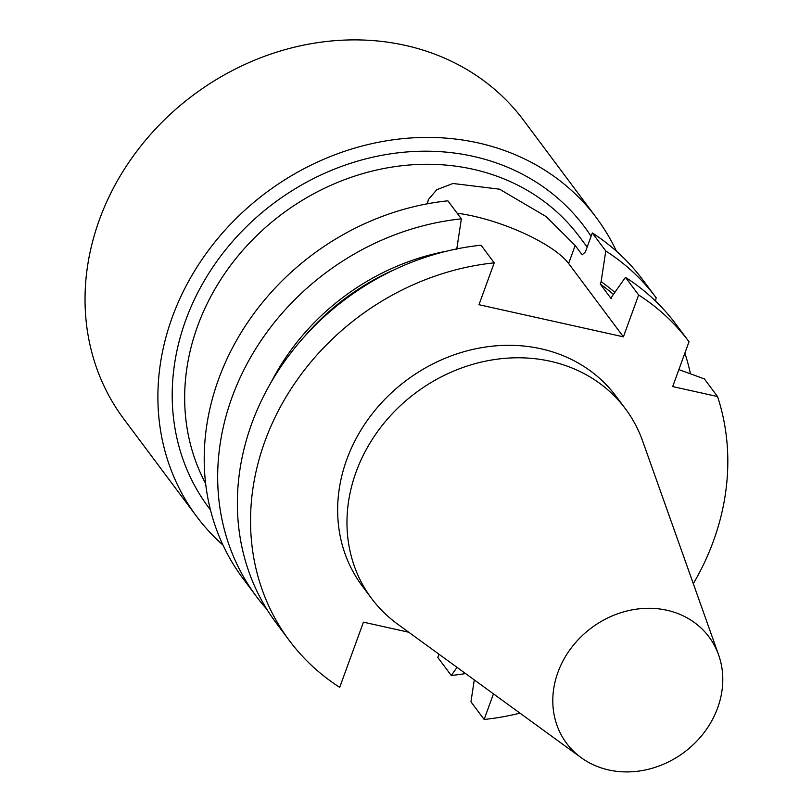 <?xml version="1.0" encoding="UTF-8"?>
<svg xmlns="http://www.w3.org/2000/svg" width="812" height="812" viewBox="0 0 812 812"><rect width="100%" height="100%" fill="white"/><g stroke="black" fill="none" stroke-linecap="round" stroke-linejoin="round"><path stroke-width="1.22" d="M678.873 369.602L704.369 378.91L717.544 396.55L672.691 386.573L689.012 341.74L675.838 324.1A249.517 217.809 -36.8 0 0 625.463 277.328L638.638 294.969A249.517 217.809 -36.8 0 1 689.012 341.74M656.147 297.75L642.678 279.714A249.517 217.809 -36.8 0 0 592.313 232.953L605.782 250.979A249.517 217.809 -36.8 0 1 656.147 297.75L655.548 301.1M205.619 483.516A224.569 196.027 -36.8 0 1 294.259 205.416A224.569 196.027 -36.8 0 1 579.342 236.617L587.167 247.081M427.477 203.782L428.31 199.64L436.805 189.683L452.964 183.492L499.573 189.186L546.1 216.571L575.18 245.468L582.174 254.836L585.381 251.984L592.313 232.953M465.57 673.564A249.517 217.809 -36.8 0 1 451.279 675.472L437.81 657.436L438.977 654.218M684.871 353.129A249.517 217.809 -36.8 0 1 690.433 373.804M605.782 250.979L601.124 281.662A223.544 195.134 -36.8 0 1 614.806 292.381M457.034 667.352L451.279 675.472M601.124 281.662L600.261 284.038A221.077 192.982 -36.8 0 1 613.385 294.401M600.261 284.038L611.182 298.674L612.055 296.289L625.463 277.328M519.974 713.139A249.517 217.809 -36.8 0 1 484.135 719.462L470.96 701.822L474.279 679.898M717.544 396.55A249.517 217.809 -36.8 0 1 693.306 583.666M638.638 294.969L623.403 336.838L478.978 304.713L494.214 262.844L481.039 245.204A249.517 217.809 -36.8 0 0 267.381 388.948A249.517 217.809 -36.8 0 0 276.09 622.834L289.275 640.475A249.517 217.809 -36.8 0 1 280.556 406.589A249.517 217.809 -36.8 0 1 494.214 262.844M408.761 632.243L363.441 622.154L339.71 687.338A249.517 217.809 -36.8 0 1 289.275 640.475M493.463 693.854L484.135 719.462M581.169 757.667L397.555 624.083A158.441 138.304 -36.8 0 1 371.561 598.454L362.233 585.98A158.441 138.304 -36.8 0 1 406.406 380.351A158.441 138.304 -36.8 0 1 616.115 396.337L625.443 408.822A158.441 138.304 -36.8 0 1 642.637 441.017L718.64 654.979A88.873 77.576 -36.8 0 1 717.666 707.871A88.873 77.576 -36.8 0 1 581.169 757.667A88.873 77.576 -36.8 0 1 591.359 627.95A88.873 77.576 -36.8 0 1 718.64 654.979M623.403 336.838L568.623 263.504A80.347 23.538 20 0 0 457.136 213.201M461.358 218.854L447.879 200.818A249.517 217.809 -36.8 0 0 234.221 344.572A249.517 217.809 -36.8 0 0 242.94 578.448L256.409 596.485A249.517 217.809 -36.8 0 1 247.69 362.599A249.517 217.809 -36.8 0 1 461.358 218.854L456.699 249.528M371.561 598.454A158.441 138.304 -36.8 0 1 415.734 392.825A158.441 138.304 -36.8 0 1 625.443 408.822M303.921 337.183A221.077 192.982 -36.8 0 1 394.094 269.828M271.289 381.985A223.544 195.134 -36.8 0 1 446.316 251.253M266.823 609.233A249.517 217.809 -36.8 0 1 256.409 596.485M210.45 509.895A234.546 204.736 -36.8 0 1 277.968 200.158A234.546 204.736 -36.8 0 1 591.085 236.302M222.955 545.065A249.517 217.809 -36.8 0 1 196.605 516.422A249.517 217.809 -36.8 0 1 266.163 192.606A249.517 217.809 -36.8 0 1 596.414 217.778A249.517 217.809 -36.8 0 1 616.399 251.172M196.605 516.422L123.759 418.901A249.517 217.809 -36.8 0 1 193.317 95.075A249.517 217.809 -36.8 0 1 523.567 120.257L596.414 217.778M575.18 245.468L568.623 263.504"/></g></svg>
